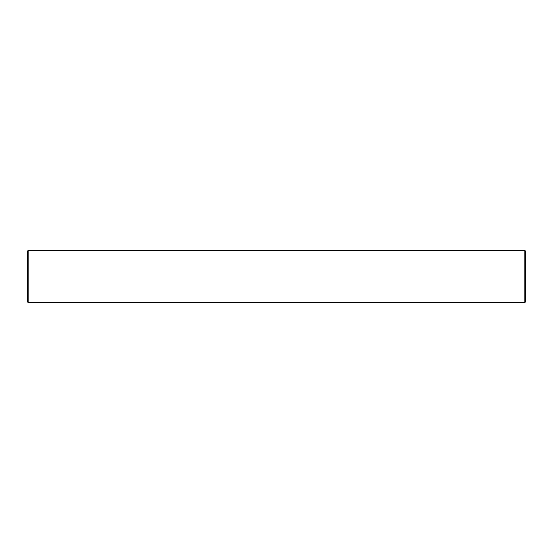 <?xml version="1.0" encoding="UTF-8"?>
<svg xmlns="http://www.w3.org/2000/svg" width="553" height="553" viewBox="0 0 553 553"><rect width="100%" height="100%" fill="white"/><g stroke="black" fill="none" stroke-linecap="round" stroke-linejoin="round"><path stroke-width="0.41" stroke-dasharray="2.77 2.07" d="M27.65 250.993L27.65 302.007M28.065 302.422L28.065 250.578M525.35 302.007L525.35 250.993M524.935 250.578L524.935 302.422"/><path stroke-width="0.83" d="M28.065 302.422L27.65 302.007L27.65 250.993L28.065 250.578L28.065 302.422L524.935 302.422L524.935 250.578L28.065 250.578M524.935 250.578L525.35 250.993L525.35 302.007L524.935 302.422"/></g></svg>
